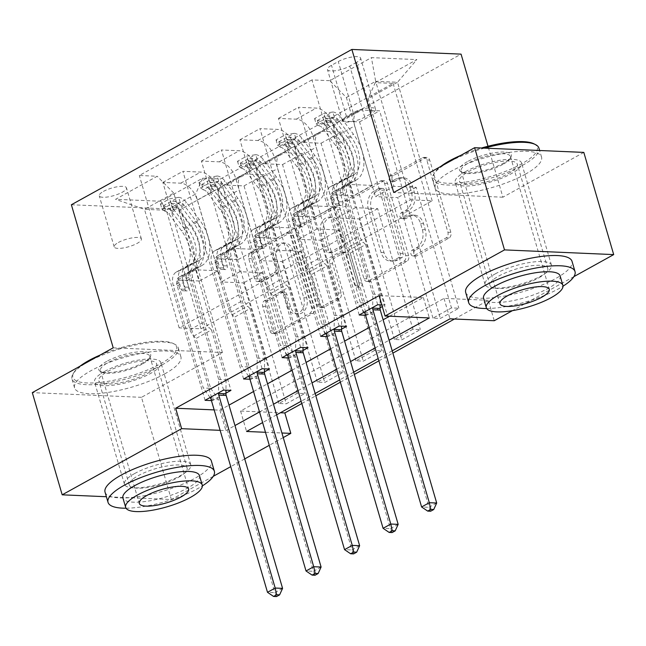 <?xml version="1.0" encoding="UTF-8"?>
<svg xmlns="http://www.w3.org/2000/svg" width="646" height="646" viewBox="0 0 646 646"><rect width="100%" height="100%" fill="white"/><g stroke="black" fill="none" stroke-linecap="round" stroke-linejoin="round"><path stroke-width="0.48" stroke-dasharray="3.23 2.42" d="M392.09 179.58A3.044 2.269 92.5 0 1 393.39 175.599L425.536 157.802A4.352 3.246 92.5 0 1 426.901 157.463A4.352 3.246 92.5 0 1 429.735 160.135L450.851 232.358A4.352 3.246 92.5 0 1 449.002 238.051L416.856 255.848A3.044 2.269 92.5 0 1 415.903 256.082A3.044 2.269 92.5 0 1 413.916 254.209A3.044 2.269 92.5 0 1 415.217 250.228L419.375 247.927A13.921 10.376 92.5 0 0 425.302 229.726L423.542 223.71A13.921 10.376 92.5 0 0 414.457 215.158A13.921 10.376 92.5 0 0 410.105 216.232L405.946 218.534A3.044 2.269 92.5 0 1 404.994 218.768A3.044 2.269 92.5 0 1 403.007 216.895A3.044 2.269 92.5 0 1 404.299 212.914L408.466 210.612A13.921 10.376 92.5 0 0 414.393 192.411L412.632 186.395A13.921 10.376 92.5 0 0 403.548 177.844A13.921 10.376 92.5 0 0 399.196 178.918L395.029 181.219A3.044 2.269 92.5 0 1 394.084 181.453A3.044 2.269 92.5 0 1 392.09 179.58M416.42 247.798A13.921 10.376 92.5 0 0 422.347 229.596L420.586 223.581A13.921 10.376 92.5 0 0 411.51 215.037A13.921 10.376 92.5 0 0 407.15 216.103L402.991 218.405A3.044 2.269 92.5 0 1 402.038 218.639A3.044 2.269 92.5 0 1 400.052 216.773A3.044 2.269 92.5 0 1 401.352 212.784L405.51 210.483A13.921 10.376 92.5 0 0 411.437 192.282L409.677 186.266A13.921 10.376 92.5 0 0 400.593 177.723A13.921 10.376 92.5 0 0 396.24 178.789L392.082 181.09A3.044 2.269 92.5 0 1 391.129 181.324A3.044 2.269 92.5 0 1 389.142 179.451A3.044 2.269 92.5 0 1 390.442 175.47L422.589 157.672A4.352 3.246 92.5 0 1 423.946 157.341A4.352 3.246 92.5 0 1 426.788 160.006L447.904 232.229A4.352 3.246 92.5 0 1 446.055 237.922L413.908 255.719A3.044 2.269 92.5 0 1 412.955 255.953A3.044 2.269 92.5 0 1 410.969 254.088A3.044 2.269 92.5 0 1 412.261 250.107L416.42 247.798L419.375 247.927M104.717 371.369A34.569 9.553 -16.3 0 1 139.56 359.911A34.569 9.553 -16.3 0 1 160.911 362.656A34.569 9.553 -16.3 0 1 150.752 373.348A34.569 9.553 -16.3 0 1 115.909 384.806A34.569 9.553 -16.3 0 1 94.558 382.061A34.569 9.553 -16.3 0 1 104.717 371.369M134.602 473.566A34.569 9.553 -16.3 0 1 169.446 462.108A34.569 9.553 -16.3 0 1 190.796 464.854A34.569 9.553 -16.3 0 1 180.638 475.545A34.569 9.553 -16.3 0 1 145.794 487.003A34.569 9.553 -16.3 0 1 124.444 484.258A34.569 9.553 -16.3 0 1 134.602 473.566M465.362 171.674A34.569 9.553 -16.3 0 1 500.206 160.216A34.569 9.553 -16.3 0 1 521.556 162.962A34.569 9.553 -16.3 0 1 511.398 173.653A34.569 9.553 -16.3 0 1 476.554 185.111A34.569 9.553 -16.3 0 1 455.204 182.366A34.569 9.553 -16.3 0 1 465.362 171.674M495.248 273.872A34.569 9.553 -16.3 0 1 530.091 262.413A34.569 9.553 -16.3 0 1 551.442 265.159A34.569 9.553 -16.3 0 1 541.283 275.85A34.569 9.553 -16.3 0 1 506.44 287.308A34.569 9.553 -16.3 0 1 485.089 284.563A34.569 9.553 -16.3 0 1 495.248 273.872M103.417 191.418A14.18 3.916 -16.3 0 1 117.709 186.71A14.18 3.916 -16.3 0 1 126.471 187.841A14.18 3.916 -16.3 0 1 122.304 192.225A14.18 3.916 -16.3 0 1 108.003 196.925A14.18 3.916 -16.3 0 1 99.25 195.803A14.18 3.916 -16.3 0 1 103.417 191.418M118.355 242.508A14.18 3.916 -16.3 0 1 132.648 237.809A14.18 3.916 -16.3 0 1 141.409 238.939A14.18 3.916 -16.3 0 1 137.243 243.324A14.18 3.916 -16.3 0 1 122.95 248.024A14.18 3.916 -16.3 0 1 114.189 246.901A14.18 3.916 -16.3 0 1 118.355 242.508M261.8 281.333A4.352 3.246 92.5 0 1 260.443 281.664A4.352 3.246 92.5 0 1 257.601 278.991L251.682 258.731A4.352 3.246 92.5 0 1 253.531 253.038L289.23 233.271A4.352 3.246 92.5 0 1 290.595 232.94A4.352 3.246 92.5 0 1 293.429 235.612L314.554 307.835A4.352 3.246 92.5 0 1 312.696 313.52L276.997 333.288A4.352 3.246 92.5 0 1 275.64 333.627A4.352 3.246 92.5 0 1 272.798 330.954L265.643 306.479A4.352 3.246 92.5 0 1 267.492 300.786L282.77 292.331A4.352 3.246 92.5 0 1 284.135 291.992A4.352 3.246 92.5 0 1 286.969 294.665L290.522 306.802A11.636 8.673 92.5 0 0 298.113 313.948A11.636 8.673 92.5 0 0 306.705 297.838L292.808 250.293A11.636 8.673 92.5 0 0 285.209 243.146A11.636 8.673 92.5 0 0 276.617 259.256L278.935 267.178A4.352 3.246 92.5 0 1 277.086 272.87L261.8 281.333L258.852 281.204A4.352 3.246 92.5 0 1 257.496 281.535A4.352 3.246 92.5 0 1 254.653 278.862L248.726 258.602A4.352 3.246 92.5 0 1 250.583 252.917L286.283 233.149A4.352 3.246 92.5 0 1 287.64 232.81A4.352 3.246 92.5 0 1 290.482 235.483L311.598 307.706A4.352 3.246 92.5 0 1 309.749 313.391L274.049 333.166A4.352 3.246 92.5 0 1 272.685 333.498A4.352 3.246 92.5 0 1 269.85 330.825L262.688 306.349A4.352 3.246 92.5 0 1 264.545 300.665L279.823 292.202A4.352 3.246 92.5 0 1 281.18 291.871A4.352 3.246 92.5 0 1 284.022 294.536L287.567 306.68L290.522 306.802M113.211 347.823L222.402 352.522L141.49 397.322L171.376 499.519L106.388 496.726M222.402 352.522L180.565 209.449L461.066 54.135M583.814 152.399L502.903 197.208L488.005 146.246M573.898 276.633L512.48 310.637M454.461 319.019L488.279 300.293L494.255 320.731M301.827 403.532L315.805 395.796M340.361 382.198L354.331 374.462M378.887 360.864L392.865 353.128M283.247 437.568L269.277 445.312M244.721 458.902L230.743 466.646M213.261 476.328L171.376 499.519M345.772 206.623A4.352 3.246 92.5 0 1 347.629 200.938L383.328 181.171A4.352 3.246 92.5 0 1 384.693 180.84A4.352 3.246 92.5 0 1 387.527 183.504L408.652 255.727A4.352 3.246 92.5 0 1 406.794 261.42L371.095 281.188A4.352 3.246 92.5 0 1 369.73 281.519A4.352 3.246 92.5 0 1 366.896 278.854L345.772 206.623L342.824 206.502A4.352 3.246 92.5 0 1 344.673 200.809L380.381 181.041A4.352 3.246 92.5 0 1 381.738 180.71A4.352 3.246 92.5 0 1 384.58 183.383L405.696 255.606A4.352 3.246 92.5 0 1 403.847 261.291L368.139 281.058A4.352 3.246 92.5 0 1 366.783 281.398A4.352 3.246 92.5 0 1 363.94 278.725L342.824 206.502M336.283 207.221L300.576 226.988A4.352 3.246 92.5 0 0 298.727 232.681L319.851 304.904A4.352 3.246 92.5 0 0 322.685 307.569A4.352 3.246 92.5 0 0 324.05 307.238L339.328 298.775A4.352 3.246 92.5 0 0 341.177 293.09L332.609 263.802A4.352 3.246 92.5 0 1 334.466 258.109L344.601 252.497A4.352 3.246 92.5 0 1 345.957 252.166A4.352 3.246 92.5 0 1 348.8 254.839L357.714 285.33A3.044 2.269 92.5 0 0 359.701 287.204A3.044 2.269 92.5 0 0 361.954 282.988L340.482 209.562A4.352 3.246 92.5 0 0 337.64 206.89A4.352 3.246 92.5 0 0 336.283 207.221L333.328 207.091L297.628 226.867L300.576 226.988M488.279 300.293L444.012 298.387L240.57 411.034L280.372 412.746M451.473 307.908L432.982 318.147L440.354 318.462L458.854 308.223L451.473 307.908L416.21 187.316L393.931 186.363L368.228 98.475L375.253 82.631L393.107 83.399L220.488 178.982L286.235 403.807L304.726 393.567L297.354 393.244L278.854 403.484L286.235 403.807M412.939 329.242L394.448 339.481L401.828 339.796L420.32 329.557L412.939 329.242L377.676 208.65L355.397 207.697L334.717 136.976A17.725 10.748 -119 0 1 337.939 121.973A17.725 10.748 -119 0 1 341.742 121.133L359.596 121.9L420.32 329.557M374.414 350.576L355.914 360.815L363.294 361.138L381.786 350.891L374.414 350.576L339.15 229.984L316.871 229.031L296.191 158.31A17.725 10.748 -119 0 1 299.405 143.315A17.725 10.748 -119 0 1 303.208 142.467L321.07 143.234L381.786 350.891M335.88 371.91L317.388 382.149L324.768 382.472L343.26 372.225L335.88 371.91L300.616 251.326L278.337 250.365L257.657 179.645A17.725 10.748 -119 0 1 260.879 164.649A17.725 10.748 -119 0 1 264.682 163.801L282.536 164.569L343.26 372.225M214.149 409.903L219.915 410.145L228.991 405.123M253.547 391.524L267.525 383.789M292.081 370.19L306.051 362.454M330.607 348.856L344.584 341.12M369.141 327.522L383.11 319.786M389.538 316.225L423.356 297.499L379.089 295.593M381.81 304.912L385.073 305.049L382.303 306.584M365.547 315.248L366.581 315.288L380.058 307.827M327.021 336.582L328.047 336.623L341.532 329.161M288.487 357.916L289.521 357.957L302.998 350.495M249.962 379.25L250.987 379.291L264.472 371.83M211.428 400.585L212.461 400.633L225.939 393.164M356.576 62.331L349.793 66.086A13.736 3.795 -16.3 0 1 335.944 70.64A13.736 3.795 -16.3 0 1 327.465 69.542A13.736 3.795 -16.3 0 1 331.503 65.294L338.278 61.54A13.736 3.795 -16.3 0 1 352.127 56.985A13.736 3.795 -16.3 0 1 360.613 58.075A13.736 3.795 -16.3 0 1 356.576 62.331L371.523 113.421L364.74 117.176A13.736 3.795 -16.3 0 1 350.891 121.731A13.736 3.795 -16.3 0 1 342.404 120.641A13.736 3.795 -16.3 0 1 346.442 116.393L353.225 112.638A13.736 3.795 -16.3 0 1 367.073 108.084A13.736 3.795 -16.3 0 1 375.56 109.174A13.736 3.795 -16.3 0 1 371.523 113.421M71.375 204.75L180.565 209.449M375.253 82.631L416.864 59.585L371.418 57.631L329.807 80.677L346.393 97.53L372.088 185.418L353.596 195.657L331.317 194.704L366.581 315.288M377.692 304.734L311.953 79.902L329.807 80.677M311.953 79.902L139.334 175.486L157.188 176.253L115.577 199.299L161.024 201.253L202.634 178.207L220.488 178.982M141.49 397.322L32.3 392.623M220.125 430.341L225.89 430.583L234.966 425.561M259.522 411.962L273.5 404.226M298.056 390.628L312.034 382.892M336.582 369.294L350.56 361.558M375.116 347.96L389.094 340.224M265.466 432.287L281.914 432.998M392.195 350.826L378.217 358.57M353.661 372.169L339.691 379.905M315.135 393.503L301.157 401.239M276.601 414.837L262.623 422.573M410.339 199.864L432.174 200.801L200.995 328.814L179.16 327.869L410.339 199.864L375.673 81.315L397.516 82.26L368.228 98.475M432.174 200.801L397.516 82.26L416.864 59.585M346.393 97.53L375.673 81.315L371.418 57.631M179.16 327.869L144.494 209.328L173.774 193.114L199.477 281.002L177.198 280.041L212.461 400.633M223.573 390.071L162.849 182.414L180.702 183.181A17.725 10.748 -119 0 1 197.288 200.042L217.968 270.763L199.477 281.002M243.607 378.976L182.891 171.319L200.744 172.086A17.725 10.748 -119 0 1 217.331 188.947L238.003 259.668L215.724 258.707L250.987 379.291M262.106 368.737L201.382 161.08L219.236 161.847A17.725 10.748 -119 0 1 235.822 178.708L256.502 249.421L238.003 259.668M282.14 357.642L221.416 149.985L239.27 150.752A17.725 10.748 -119 0 1 255.856 167.613L276.536 238.334L254.258 237.373L289.521 357.957M300.632 347.403L239.908 139.746L257.762 140.513A17.725 10.748 -119 0 1 274.348 157.374L295.028 228.086L276.536 238.334M320.674 336.308L259.95 128.651L277.804 129.418A17.725 10.748 -119 0 1 294.39 146.279L315.07 216.991L292.783 216.039L328.047 336.623M339.166 326.069L278.442 118.412L296.296 119.179A17.725 10.748 -119 0 1 312.882 136.04L333.562 206.752L315.07 216.991M359.2 314.973L298.476 107.317L316.33 108.084A17.725 10.748 -119 0 1 332.916 124.944L353.596 195.657M200.995 328.814L166.329 210.265L144.494 209.328L115.577 199.299M393.931 186.363L375.431 196.602L354.759 125.881A17.725 10.748 -119 0 1 357.973 110.886A17.725 10.748 -119 0 1 361.776 110.038L379.63 110.805L440.354 318.462M355.397 207.697L336.905 217.936L316.225 147.215A17.725 10.748 -119 0 1 319.439 132.22A17.725 10.748 -119 0 1 323.25 131.372L341.104 132.139L401.828 339.796M316.871 229.031L298.371 239.27L277.691 168.549A17.725 10.748 -119 0 1 280.913 153.554A17.725 10.748 -119 0 1 284.716 152.706L302.57 153.473L363.294 361.138M278.337 250.365L259.845 260.604L239.165 189.884A17.725 10.748 -119 0 1 242.379 174.888A17.725 10.748 -119 0 1 246.191 174.04L264.044 174.816L324.768 382.472M297.354 393.244L262.09 272.66L239.811 271.7L219.131 200.979A17.725 10.748 -119 0 1 222.345 185.983A17.725 10.748 -119 0 1 226.148 185.136L244.002 185.903L304.726 393.567M239.811 271.7L221.312 281.939L195.617 194.05L166.329 210.265L161.024 201.253M444.012 298.387L449.987 318.825M240.57 411.034L246.554 431.471M423.356 297.499L429.332 317.937M219.915 410.145L225.89 430.583M372.088 185.418L349.809 184.457L385.073 305.049M349.809 184.457L331.317 194.704M278.442 118.412L298.476 107.317M239.908 139.746L259.95 128.651M201.382 161.08L221.416 149.985M162.849 182.414L182.891 171.319M205.081 400.31L139.334 175.486M393.107 83.399L458.854 308.223M432.982 318.147L397.718 197.563L375.431 196.602M416.21 187.316L397.718 197.563M244.002 185.903L264.044 174.816M282.536 164.569L302.57 153.473M321.07 143.234L341.104 132.139M359.596 121.9L379.63 110.805M333.562 206.752L311.283 205.799L346.547 326.383M311.283 205.799L292.783 216.039M394.448 339.481L359.184 218.897L336.905 217.936M377.676 208.65L359.184 218.897M355.914 360.815L320.658 240.231L298.371 239.27M339.15 229.984L320.658 240.231M295.028 228.086L272.749 227.134L308.013 347.718M272.749 227.134L254.258 237.373M317.388 382.149L282.124 261.565L259.845 260.604M300.616 251.326L282.124 261.565M256.502 249.421L234.223 248.468L269.479 369.052M234.223 248.468L215.724 258.707M202.634 178.207L195.617 194.05M278.854 403.484L243.59 282.9L221.312 281.939M262.09 272.66L243.59 282.9M217.968 270.763L195.69 269.802L230.953 390.386M173.774 193.114L157.188 176.253M195.69 269.802L177.198 280.041M502.903 197.208L393.713 192.508M381.641 188.632A3.044 2.269 92.5 0 1 382.594 188.398A3.044 2.269 92.5 0 1 384.58 190.263L403.12 253.66A3.044 2.269 92.5 0 1 401.828 257.641L397.435 260.072A13.921 10.376 92.5 0 1 393.083 261.137A13.921 10.376 92.5 0 1 383.999 252.594L371.329 209.264A13.921 10.376 92.5 0 1 377.256 191.063L381.641 188.632L378.693 188.503A3.044 2.269 92.5 0 1 379.646 188.269A3.044 2.269 92.5 0 1 381.633 190.142L384.58 190.263M378.693 188.503L374.309 190.933A13.921 10.376 92.5 0 0 368.382 209.134L381.051 252.465A13.921 10.376 92.5 0 0 390.136 261.016A13.921 10.376 92.5 0 0 394.488 259.942L398.873 257.52A3.044 2.269 92.5 0 0 400.173 253.539L381.633 190.142M333.328 207.091A4.352 3.246 92.5 0 1 334.693 206.76A4.352 3.246 92.5 0 1 337.527 209.433L358.998 282.859A3.044 2.269 92.5 0 1 356.754 287.074A3.044 2.269 92.5 0 1 354.767 285.201L345.844 254.71A4.352 3.246 92.5 0 0 343.01 252.037A4.352 3.246 92.5 0 0 341.653 252.376L331.511 257.988A4.352 3.246 92.5 0 0 329.662 263.673L338.229 292.961A4.352 3.246 92.5 0 1 336.372 298.654L321.094 307.108A4.352 3.246 92.5 0 1 319.738 307.448A4.352 3.246 92.5 0 1 316.895 304.775L295.779 232.552A4.352 3.246 92.5 0 1 297.628 226.867M323.727 233.408A11.636 8.673 92.5 0 1 332.319 217.298A11.636 8.673 92.5 0 1 339.909 224.445L344.811 241.192A4.352 3.246 92.5 0 1 342.961 246.885L332.819 252.497A4.352 3.246 92.5 0 1 331.463 252.828A4.352 3.246 92.5 0 1 328.62 250.155L323.727 233.408L320.771 233.279A11.636 8.673 92.5 0 1 329.371 217.169A11.636 8.673 92.5 0 1 336.962 224.315L339.909 224.445M320.771 233.279L325.673 250.034A4.352 3.246 92.5 0 0 328.507 252.699A4.352 3.246 92.5 0 0 329.872 252.368L340.006 246.756A4.352 3.246 92.5 0 0 341.855 241.071L336.962 224.315M287.567 306.68A11.636 8.673 92.5 0 0 295.165 313.819A11.636 8.673 92.5 0 0 303.757 297.717L289.852 250.163A11.636 8.673 92.5 0 0 282.262 243.025A11.636 8.673 92.5 0 0 273.67 259.127L275.987 267.056A4.352 3.246 92.5 0 1 274.13 272.741L258.852 281.204M314.57 118.565L316.128 123.879L318.946 125.849L317.388 120.527L314.57 118.565L323.816 113.446L332.803 112L334.362 117.314A5.984 3.626 -119 0 1 338.27 119.938L351.061 136.976A28.141 17.071 -119 0 1 353.192 175.163A28.141 17.071 -119 0 1 351.9 175.769L346.046 179.007L340.717 181.066A16.174 9.811 61 0 0 339.982 181.413A16.174 9.811 61 0 0 337.042 195.1L338.98 201.73A2.657 1.978 92.5 0 1 337.85 205.202A2.657 1.978 92.5 0 1 337.018 205.412A2.657 1.978 92.5 0 1 335.282 203.781L333.344 197.151A16.174 9.811 -119 0 1 336.275 183.464A16.174 9.811 -119 0 1 337.018 183.117L342.348 181.058L336.493 184.296L331.164 186.363A16.174 9.811 61 0 0 330.421 186.702A16.174 9.811 61 0 0 327.49 200.389L357.391 302.675L364.772 302.99L350.189 253.119L365.604 244.584L363.262 242.21A9.625 5.838 -119 0 1 359.547 235.847L346.732 192.024A10.417 6.315 61 0 1 348.622 183.214A10.417 6.315 61 0 1 349.098 182.988L354.428 180.928A33.899 20.559 -119 0 0 355.978 180.202L350.124 183.448A33.899 20.559 -119 0 1 348.574 184.175L354.428 180.928M317.388 120.527A11.741 7.122 -119 0 1 325.213 125.695L338.003 142.734A33.899 20.559 -119 0 1 340.571 188.737A33.899 20.559 -119 0 1 339.021 189.464L344.875 186.218L339.546 188.277A10.417 6.315 61 0 0 339.069 188.503A10.417 6.315 61 0 0 337.18 197.313L339.118 203.942A2.657 1.978 -87.5 0 0 340.854 205.573A2.657 1.978 -87.5 0 0 341.686 205.371A2.657 1.978 -87.5 0 0 342.816 201.891L340.878 195.27A10.417 6.315 -119 0 1 342.768 186.452A10.417 6.315 -119 0 1 343.244 186.234L348.574 184.175M332.803 112A11.741 7.122 -119 0 1 340.628 117.16L353.419 134.206A33.899 20.559 -119 0 1 355.978 180.202M351.9 175.769L346.579 177.828A16.174 9.811 61 0 0 345.836 178.175A16.174 9.811 61 0 0 342.897 191.862L372.807 294.14L372.685 307.504M365.604 244.584L380.187 294.455L372.807 294.14M318.946 125.849A5.984 3.626 -119 0 1 322.855 128.473L335.654 145.511A28.141 17.071 -119 0 1 337.777 183.698A28.141 17.071 -119 0 1 336.493 184.296M339.021 189.464L333.691 191.523A10.417 6.315 61 0 0 333.215 191.749A10.417 6.315 61 0 0 331.325 200.559L344.14 244.382A9.625 5.838 61 0 0 347.855 250.745L350.189 253.119M316.128 123.879L325.374 118.759L323.816 113.446M334.362 117.314L325.374 118.759M344.875 186.218A33.899 20.559 61 0 0 346.426 185.491A33.899 20.559 61 0 0 343.866 139.496L331.067 122.449A11.741 7.122 61 0 0 325.608 117.887L324.801 117.241L325.754 116.207L329.307 115.836A11.741 7.122 -119 0 1 334.765 120.406L347.564 137.445A33.899 20.559 -119 0 1 350.124 183.448M346.046 179.007A28.141 17.071 61 0 0 347.338 178.409A28.141 17.071 61 0 0 345.206 140.222L332.415 123.184A5.984 3.626 61 0 0 331.027 121.723L326.392 122.692L327.328 123.766A5.984 3.626 -119 0 1 328.717 125.227L341.508 142.273A28.141 17.071 -119 0 1 343.632 180.452A28.141 17.071 -119 0 1 342.348 181.058M364.215 312.196L357.391 302.675M436.696 503.024L428.992 507.288L372.572 314.344A4.433 3.303 -87.5 0 0 371.902 312.947L364.772 302.99M380.187 294.455L380.09 304.831M430.64 511.228L428.992 507.288L421.612 506.973M276.044 139.899L277.594 145.221L280.412 147.183L278.862 141.87L276.044 139.899L285.29 134.78L294.277 133.334L295.828 138.648A5.984 3.626 -119 0 1 299.736 141.272L312.535 158.318A28.141 17.071 -119 0 1 314.659 196.497A28.141 17.071 -119 0 1 313.375 197.103L307.512 200.341L302.191 202.4A16.174 9.811 61 0 0 301.448 202.747A16.174 9.811 61 0 0 298.509 216.434L300.447 223.064A2.657 1.978 92.5 0 1 299.316 226.544A2.657 1.978 92.5 0 1 298.484 226.746A2.657 1.978 92.5 0 1 296.748 225.115L294.81 218.485A16.174 9.811 -119 0 1 297.749 204.798A16.174 9.811 -119 0 1 298.492 204.451L303.814 202.392L297.959 205.638L292.63 207.697A16.174 9.811 61 0 0 291.895 208.036A16.174 9.811 61 0 0 288.956 221.723L318.866 324.009L326.246 324.324L311.663 274.453L327.07 265.918L324.736 263.544A9.625 5.838 -119 0 1 321.022 257.181L308.207 213.358A10.417 6.315 61 0 1 310.096 204.548A10.417 6.315 61 0 1 310.573 204.322L315.902 202.263A33.899 20.559 -119 0 0 317.452 201.536L311.598 204.782A33.899 20.559 -119 0 1 310.04 205.509L315.902 202.263M278.862 141.87A11.741 7.122 -119 0 1 286.679 147.03L299.478 164.076A33.899 20.559 -119 0 1 302.037 210.071A33.899 20.559 -119 0 1 300.487 210.798L306.341 207.552L301.02 209.611A10.417 6.315 61 0 0 300.543 209.837A10.417 6.315 61 0 0 298.646 218.647L300.584 225.276A2.657 1.978 -87.5 0 0 302.32 226.907A2.657 1.978 -87.5 0 0 303.152 226.706A2.657 1.978 -87.5 0 0 304.282 223.225L302.344 216.604A10.417 6.315 -119 0 1 304.242 207.786A10.417 6.315 -119 0 1 304.718 207.568L310.04 205.509M294.277 133.334A11.741 7.122 -119 0 1 302.094 138.494L314.893 155.541A33.899 20.559 -119 0 1 317.452 201.536M313.375 197.103L308.045 199.162A16.174 9.811 61 0 0 307.302 199.509A16.174 9.811 61 0 0 304.371 213.196L334.281 315.474L334.152 328.846M327.07 265.918L341.653 315.789L334.281 315.474M280.412 147.183A5.984 3.626 -119 0 1 284.329 149.807L297.12 166.846A28.141 17.071 -119 0 1 299.251 205.032A28.141 17.071 -119 0 1 297.959 205.638M300.487 210.798L295.157 212.857A10.417 6.315 61 0 0 294.681 213.083A10.417 6.315 61 0 0 292.791 221.893L305.606 265.716A9.625 5.838 61 0 0 309.321 272.079L311.663 274.453M277.594 145.221L286.84 140.093L285.29 134.78M295.828 138.648L286.84 140.093M306.341 207.552A33.899 20.559 61 0 0 307.9 206.825A33.899 20.559 61 0 0 305.332 160.83L292.541 143.783A11.741 7.122 61 0 0 287.082 139.221L286.267 138.575L287.22 137.541L290.781 137.17A11.741 7.122 -119 0 1 296.239 141.74L309.03 158.779A33.899 20.559 -119 0 1 311.598 204.782M307.512 200.341A28.141 17.071 61 0 0 308.804 199.743A28.141 17.071 61 0 0 306.68 161.557L293.882 144.518A5.984 3.626 61 0 0 292.501 143.057L287.866 144.026L288.802 145.1A5.984 3.626 -119 0 1 290.183 146.561L302.982 163.608A28.141 17.071 -119 0 1 305.106 201.786A28.141 17.071 -119 0 1 303.814 202.392M325.689 333.53L318.866 324.009M398.17 524.358L390.459 528.622L334.039 335.678A4.433 3.303 -87.5 0 0 333.368 334.281L326.246 324.324M341.653 315.789L341.556 326.165M392.114 532.562L390.459 528.622L383.086 528.307M237.51 161.242L239.068 166.555L241.887 168.517L240.328 163.204L237.51 161.242L246.756 156.114L255.743 154.669L257.294 159.982A5.984 3.626 -119 0 1 261.21 162.606L274.001 179.653A28.141 17.071 -119 0 1 276.133 217.831A28.141 17.071 -119 0 1 274.841 218.437L268.986 221.675L263.657 223.734A16.174 9.811 61 0 0 262.914 224.081A16.174 9.811 61 0 0 259.983 237.768L261.921 244.398A2.657 1.978 92.5 0 1 260.79 247.878A2.657 1.978 92.5 0 1 259.958 248.08A2.657 1.978 92.5 0 1 258.222 246.449L256.284 239.819A16.174 9.811 -119 0 1 259.216 226.132A16.174 9.811 -119 0 1 259.958 225.785L265.288 223.726L259.434 226.972L254.104 229.031A16.174 9.811 61 0 0 253.361 229.378A16.174 9.811 61 0 0 250.43 243.066L280.332 345.344L287.712 345.658L273.129 295.787L288.544 287.26L286.202 284.878A9.625 5.838 -119 0 1 282.488 278.523L269.673 234.692A10.417 6.315 61 0 1 271.562 225.882A10.417 6.315 61 0 1 272.039 225.656L277.368 223.597A33.899 20.559 -119 0 0 278.919 222.87L273.064 226.116A33.899 20.559 -119 0 1 271.514 226.843L277.368 223.597M240.328 163.204A11.741 7.122 -119 0 1 248.153 168.364L260.944 185.41A33.899 20.559 -119 0 1 263.511 231.405A33.899 20.559 -119 0 1 261.953 232.132L267.815 228.886L262.486 230.953A10.417 6.315 61 0 0 262.01 231.171A10.417 6.315 61 0 0 260.12 239.981L262.058 246.61A2.657 1.978 -87.5 0 0 263.794 248.242A2.657 1.978 -87.5 0 0 264.626 248.04A2.657 1.978 -87.5 0 0 265.756 244.568L263.818 237.938A10.417 6.315 -119 0 1 265.708 229.12A10.417 6.315 -119 0 1 266.184 228.902L271.514 226.843M255.743 154.669A11.741 7.122 -119 0 1 263.56 159.828L276.359 176.875A33.899 20.559 -119 0 1 278.919 222.87M274.841 218.437L269.511 220.496A16.174 9.811 61 0 0 268.776 220.843A16.174 9.811 61 0 0 265.837 234.53L295.747 336.808L295.618 350.18M288.544 287.26L303.127 337.123L295.747 336.808M241.887 168.517A5.984 3.626 -119 0 1 245.795 171.142L258.594 188.188A28.141 17.071 -119 0 1 260.718 226.366A28.141 17.071 -119 0 1 259.434 226.972M261.953 232.132L256.632 234.191A10.417 6.315 61 0 0 256.155 234.417A10.417 6.315 61 0 0 254.266 243.227L267.081 287.05A9.625 5.838 61 0 0 270.795 293.413L273.129 295.787M239.068 166.555L248.314 161.435L246.756 156.114M257.294 159.982L248.314 161.435M267.815 228.886A33.899 20.559 61 0 0 269.366 228.167A33.899 20.559 61 0 0 266.806 182.164L254.007 165.118A11.741 7.122 61 0 0 248.549 160.555L247.741 159.909L248.694 158.876L252.247 158.512A11.741 7.122 -119 0 1 257.706 163.075L270.504 180.113A33.899 20.559 -119 0 1 273.064 226.116M268.986 221.675A28.141 17.071 61 0 0 270.27 221.077A28.141 17.071 61 0 0 268.147 182.891L255.356 165.852A5.984 3.626 61 0 0 253.967 164.391L249.332 165.36L250.268 166.442A5.984 3.626 -119 0 1 251.649 167.895L264.448 184.942A28.141 17.071 -119 0 1 266.572 223.12A28.141 17.071 -119 0 1 265.288 223.726M287.155 354.864L280.332 345.344M359.636 545.692L351.933 549.956L295.513 357.02A4.433 3.303 -87.5 0 0 294.842 355.615L287.712 345.658M303.127 337.123L303.031 347.508M353.58 553.897L351.933 549.956L344.552 549.641M198.984 182.576L200.535 187.889L203.353 189.851L201.802 184.538L198.984 182.576L208.23 177.456L217.209 176.003L218.768 181.316A5.984 3.626 -119 0 1 222.676 183.94L235.475 200.987A28.141 17.071 -119 0 1 237.599 239.165A28.141 17.071 -119 0 1 236.315 239.771L230.452 243.009L225.131 245.076A16.174 9.811 61 0 0 224.388 245.415A16.174 9.811 61 0 0 221.449 259.103L223.387 265.732A2.657 1.978 92.5 0 1 222.256 269.212A2.657 1.978 92.5 0 1 221.425 269.414A2.657 1.978 92.5 0 1 219.688 267.783L217.75 261.154A16.174 9.811 -119 0 1 220.69 247.466A16.174 9.811 -119 0 1 221.433 247.119L226.754 245.06L220.9 248.306L215.57 250.365A16.174 9.811 61 0 0 214.835 250.713A16.174 9.811 61 0 0 211.896 264.4L241.806 366.678L249.178 366.993L234.603 317.121L250.01 308.594L247.676 306.212A9.625 5.838 -119 0 1 243.962 299.857L231.147 256.026A10.417 6.315 61 0 1 233.036 247.216A10.417 6.315 61 0 1 233.513 246.99L238.842 244.931A33.899 20.559 -119 0 0 240.393 244.204L234.538 247.45A33.899 20.559 -119 0 1 232.98 248.177L238.842 244.931M201.802 184.538A11.741 7.122 -119 0 1 209.619 189.698L222.418 206.744A33.899 20.559 -119 0 1 224.978 252.739A33.899 20.559 -119 0 1 223.427 253.466L229.282 250.228L223.952 252.287A10.417 6.315 61 0 0 223.476 252.505A10.417 6.315 61 0 0 221.586 261.323L223.524 267.945A2.657 1.978 -87.5 0 0 225.26 269.576A2.657 1.978 -87.5 0 0 226.092 269.374A2.657 1.978 -87.5 0 0 227.222 265.902L225.284 259.272A10.417 6.315 -119 0 1 227.174 250.462A10.417 6.315 -119 0 1 227.658 250.236L232.98 248.177M217.209 176.003A11.741 7.122 -119 0 1 225.034 181.163L237.825 198.209A33.899 20.559 -119 0 1 240.393 244.204M236.315 239.771L230.985 241.83A16.174 9.811 61 0 0 230.242 242.177A16.174 9.811 61 0 0 227.311 255.864L257.213 358.142L257.092 371.515M250.01 308.594L264.594 358.457L257.213 358.142M203.353 189.851A5.984 3.626 -119 0 1 207.269 192.476L220.06 209.522A28.141 17.071 -119 0 1 222.192 247.701A28.141 17.071 -119 0 1 220.9 248.306M223.427 253.466L218.098 255.525A10.417 6.315 61 0 0 217.621 255.751A10.417 6.315 61 0 0 215.732 264.561L228.547 308.384A9.625 5.838 61 0 0 232.261 314.747L234.603 317.121M200.535 187.889L209.78 182.77L208.23 177.456M218.768 181.316L209.78 182.77M229.282 250.228A33.899 20.559 61 0 0 230.832 249.501A33.899 20.559 61 0 0 228.272 203.498L215.481 186.46A11.741 7.122 61 0 0 210.015 181.889L209.207 181.243L210.16 180.21L213.713 179.846A11.741 7.122 -119 0 1 219.18 184.409L231.971 201.447A33.899 20.559 -119 0 1 234.538 247.45M230.452 243.009A28.141 17.071 61 0 0 231.744 242.411A28.141 17.071 61 0 0 229.613 204.225L216.822 187.187A5.984 3.626 61 0 0 215.433 185.725L210.806 186.702L211.735 187.776A5.984 3.626 -119 0 1 213.123 189.23L225.914 206.276A28.141 17.071 -119 0 1 228.046 244.463A28.141 17.071 -119 0 1 226.754 245.06M248.621 376.198L241.806 366.678M321.102 567.027L313.399 571.29L256.979 378.354A4.433 3.303 -87.5 0 0 256.309 376.949L249.178 366.993M264.594 358.457L264.497 368.842M315.054 575.231L313.399 571.29L306.026 570.975M160.45 203.91L162.001 209.223L164.827 211.185L163.268 205.872L160.45 203.91L169.696 198.79L178.684 197.337L180.234 202.65A5.984 3.626 -119 0 1 184.15 205.275L196.941 222.321A28.141 17.071 -119 0 1 199.073 260.5A28.141 17.071 -119 0 1 197.781 261.105L191.927 264.351L186.597 266.41A16.174 9.811 61 0 0 185.854 266.758A16.174 9.811 61 0 0 182.923 280.445L184.861 287.066A2.657 1.978 92.5 0 1 183.73 290.547A2.657 1.978 92.5 0 1 182.899 290.748A2.657 1.978 92.5 0 1 181.163 289.117L179.225 282.488A16.174 9.811 -119 0 1 182.156 268.801A16.174 9.811 -119 0 1 182.899 268.453L188.228 266.394L182.366 269.64L177.044 271.7A16.174 9.811 61 0 0 176.301 272.047A16.174 9.811 61 0 0 173.362 285.734L203.272 388.012L210.653 388.327L196.069 338.464L211.484 329.928L209.143 327.554A9.625 5.838 -119 0 1 205.428 321.191L192.613 277.36A10.417 6.315 61 0 1 194.503 268.55A10.417 6.315 61 0 1 194.979 268.324L200.308 266.265A33.899 20.559 -119 0 0 201.859 265.546L196.004 268.784A33.899 20.559 -119 0 1 194.454 269.511L200.308 266.265M163.268 205.872A11.741 7.122 -119 0 1 171.093 211.032L183.884 228.078A33.899 20.559 -119 0 1 186.452 274.074A33.899 20.559 -119 0 1 184.893 274.8L190.756 271.562L185.426 273.621A10.417 6.315 61 0 0 184.95 273.839A10.417 6.315 61 0 0 183.06 282.657L184.998 289.279A2.657 1.978 -87.5 0 0 186.734 290.918A2.657 1.978 -87.5 0 0 187.566 290.708A2.657 1.978 -87.5 0 0 188.697 287.236L186.759 280.606A10.417 6.315 -119 0 1 188.648 271.796A10.417 6.315 -119 0 1 189.125 271.57L194.454 269.511M178.684 197.337A11.741 7.122 -119 0 1 186.5 202.497L199.299 219.543A33.899 20.559 -119 0 1 201.859 265.546M197.781 261.105L192.451 263.164A16.174 9.811 61 0 0 191.717 263.511A16.174 9.811 61 0 0 188.777 277.199L218.687 379.477L218.558 392.849M211.484 329.928L226.068 379.8L218.687 379.477M164.827 211.185A5.984 3.626 -119 0 1 168.735 213.81L181.534 230.856A28.141 17.071 -119 0 1 183.658 269.035A28.141 17.071 -119 0 1 182.366 269.64M184.893 274.8L179.572 276.859A10.417 6.315 61 0 0 179.095 277.086A10.417 6.315 61 0 0 177.206 285.895L190.021 329.726A9.625 5.838 61 0 0 193.735 336.082L196.069 338.464M162.001 209.223L171.255 204.104L169.696 198.79M180.234 202.65L171.255 204.104M190.756 271.562A33.899 20.559 61 0 0 192.306 270.835A33.899 20.559 61 0 0 189.746 224.832L176.947 207.794A11.741 7.122 61 0 0 171.489 203.224L170.681 202.578L171.634 201.544L175.187 201.181A11.741 7.122 -119 0 1 180.646 205.743L193.445 222.789A33.899 20.559 -119 0 1 196.004 268.784M191.927 264.351A28.141 17.071 61 0 0 193.211 263.746A28.141 17.071 61 0 0 191.087 225.559L178.288 208.521A5.984 3.626 61 0 0 176.907 207.059L172.272 208.036L173.209 209.11A5.984 3.626 -119 0 1 174.59 210.572L187.388 227.61A28.141 17.071 -119 0 1 189.512 265.797A28.141 17.071 -119 0 1 188.228 266.394M210.095 397.532L203.272 388.012M282.577 588.361L274.873 592.624L218.453 399.688A4.433 3.303 -87.5 0 0 217.783 398.283L210.653 388.327M226.068 379.8L225.963 390.176M276.52 596.565L274.873 592.624L267.492 592.309M460.735 155.395A54.062 14.947 -16.3 0 1 481.553 147.999M533.887 143.792A54.062 14.947 -16.3 0 1 521.395 163.995A54.062 14.947 -16.3 0 1 460.017 182.81A54.062 14.947 -16.3 0 1 434.483 172.853A54.062 14.947 -16.3 0 1 440.661 166.515M484.452 148.128A55.394 15.31 163.7 0 0 448.865 162.081A55.394 15.31 163.7 0 0 433.595 174.339A55.394 15.31 163.7 0 0 432.586 179.217A55.394 15.31 163.7 0 0 466.8 183.626A55.394 15.31 163.7 0 0 522.638 165.263A55.394 15.31 163.7 0 0 538.917 148.128M467.389 161.67A27.035 7.469 163.7 0 0 461.147 171.779A27.035 7.469 163.7 0 0 503.395 163.22A27.035 7.469 163.7 0 0 510.841 157.244A27.035 7.469 163.7 0 0 498.082 152.27A27.035 7.469 163.7 0 0 467.389 161.67M502.863 164.407A25.703 7.106 -16.3 0 1 462.697 172.547A25.703 7.106 -16.3 0 1 461.082 170.883A25.703 7.106 -16.3 0 1 468.633 162.937A25.703 7.106 -16.3 0 1 494.545 154.418A25.703 7.106 -16.3 0 1 510.421 156.461A25.703 7.106 -16.3 0 1 509.952 158.722A25.703 7.106 -16.3 0 1 502.863 164.407M486.68 308.513A55.394 15.31 163.7 0 0 558.742 288.714A55.394 15.31 163.7 0 0 563.005 286.194M465.693 292.452A55.394 15.31 163.7 0 0 499.907 296.853A55.394 15.31 163.7 0 0 555.746 278.491A55.394 15.31 163.7 0 0 572.033 261.355M560.13 275.931A39.882 11.022 -16.3 0 1 548.406 288.269A39.882 11.022 -16.3 0 1 508.2 301.488A39.882 11.022 -16.3 0 1 483.571 298.315M525.271 174.25A55.394 15.31 163.7 0 0 541.55 157.115A55.394 15.31 163.7 0 0 507.336 152.714A55.394 15.31 163.7 0 0 451.489 171.077A55.394 15.31 163.7 0 0 435.21 188.212A55.394 15.31 163.7 0 0 469.424 192.613A55.394 15.31 163.7 0 0 525.271 174.25M538.925 277.764A30.136 8.333 163.7 0 0 547.784 268.445A30.136 8.333 163.7 0 0 529.171 266.055A30.136 8.333 163.7 0 0 498.793 276.036A30.136 8.333 163.7 0 0 489.934 285.362A30.136 8.333 163.7 0 0 508.547 287.753A30.136 8.333 163.7 0 0 538.925 277.764M508.45 173.532A30.136 8.333 163.7 0 0 517.301 164.205A30.136 8.333 163.7 0 0 498.688 161.815A30.136 8.333 163.7 0 0 468.31 171.804A30.136 8.333 163.7 0 0 459.459 181.122A30.136 8.333 163.7 0 0 478.072 183.521A30.136 8.333 163.7 0 0 508.45 173.532M100.09 355.09A54.062 14.947 -16.3 0 1 173.241 343.486A54.062 14.947 -16.3 0 1 160.749 363.69A54.062 14.947 -16.3 0 1 99.371 382.505A54.062 14.947 -16.3 0 1 73.846 372.548A54.062 14.947 -16.3 0 1 80.015 366.209M161.993 364.958A55.394 15.31 163.7 0 0 178.272 347.823A55.394 15.31 163.7 0 0 174.791 344.253A55.394 15.31 163.7 0 0 88.219 361.776A55.394 15.31 163.7 0 0 72.95 374.034A55.394 15.31 163.7 0 0 71.94 378.911A55.394 15.31 163.7 0 0 106.154 383.312A55.394 15.31 163.7 0 0 161.993 364.958M106.743 361.364A27.035 7.469 163.7 0 0 100.501 371.466A27.035 7.469 163.7 0 0 142.75 362.915A27.035 7.469 163.7 0 0 150.203 356.939A27.035 7.469 163.7 0 0 137.436 351.965A27.035 7.469 163.7 0 0 106.743 361.364M142.225 364.102A25.703 7.106 -16.3 0 1 102.052 372.241A25.703 7.106 -16.3 0 1 100.437 370.578A25.703 7.106 -16.3 0 1 107.987 362.632A25.703 7.106 -16.3 0 1 133.9 354.113A25.703 7.106 -16.3 0 1 149.775 356.156A25.703 7.106 -16.3 0 1 149.307 358.417A25.703 7.106 -16.3 0 1 142.225 364.102M126.035 508.208A55.394 15.31 163.7 0 0 198.096 488.408A55.394 15.31 163.7 0 0 202.359 485.889M105.048 492.147A55.394 15.31 163.7 0 0 139.261 496.548A55.394 15.31 163.7 0 0 195.108 478.185A55.394 15.31 163.7 0 0 211.387 461.05M199.485 475.626A39.882 11.022 -16.3 0 1 187.768 487.964A39.882 11.022 -16.3 0 1 147.563 501.183A39.882 11.022 -16.3 0 1 122.926 498.009M164.625 373.945A55.394 15.31 163.7 0 0 180.904 356.81A55.394 15.31 163.7 0 0 146.69 352.409A55.394 15.31 163.7 0 0 90.852 370.772A55.394 15.31 163.7 0 0 74.565 387.907A55.394 15.31 163.7 0 0 108.786 392.308A55.394 15.31 163.7 0 0 164.625 373.945M178.288 477.459A30.136 8.333 163.7 0 0 187.138 468.14A30.136 8.333 163.7 0 0 168.525 465.742A30.136 8.333 163.7 0 0 138.147 475.731A30.136 8.333 163.7 0 0 129.297 485.057A30.136 8.333 163.7 0 0 147.91 487.447A30.136 8.333 163.7 0 0 178.288 477.459M147.805 373.226A30.136 8.333 163.7 0 0 156.663 363.9A30.136 8.333 163.7 0 0 138.05 361.51A30.136 8.333 163.7 0 0 107.672 371.498A30.136 8.333 163.7 0 0 98.814 380.817A30.136 8.333 163.7 0 0 117.427 383.215A30.136 8.333 163.7 0 0 147.805 373.226M390.442 175.47L393.39 175.599M412.261 250.107L415.217 250.228M401.352 212.784L404.299 212.914M197.288 200.042L217.331 188.947M235.822 178.708L255.856 167.613M274.348 157.374L294.39 146.279M312.882 136.04L332.916 124.944M334.717 136.976L354.759 125.881M296.191 158.31L316.225 147.215M257.657 179.645L277.691 168.549M219.131 200.979L239.165 189.884M341.742 121.133L361.776 110.038M296.296 119.179L316.33 108.084M257.762 140.513L277.804 129.418M303.208 142.467L323.25 131.372M219.236 161.847L239.27 150.752M264.682 163.801L284.716 152.706M180.702 183.181L200.744 172.086M226.148 185.136L246.191 174.04M353.225 112.638L338.278 61.54M346.442 116.393L331.503 65.294M364.74 117.176L349.793 66.086M396.24 178.789L399.196 178.918M409.677 186.266L412.632 186.395M411.437 192.282L414.393 192.411M405.51 210.483L408.466 210.612M402.991 218.405L405.946 218.534M407.15 216.103L410.105 216.232M420.586 223.581L423.542 223.71M422.347 229.596L425.302 229.726M413.908 255.719L416.856 255.848M446.055 237.922L449.002 238.051M447.904 232.229L450.851 232.358M426.788 160.006L429.735 160.135M422.589 157.672L425.536 157.802M392.082 181.09L395.029 181.219M363.94 278.725L366.896 278.854M368.139 281.058L371.095 281.188M403.847 261.291L406.794 261.42M405.696 255.606L408.652 255.727M384.58 183.383L387.527 183.504M380.381 181.041L383.328 181.171M344.673 200.809L347.629 200.938M400.173 253.539L403.12 253.66M398.873 257.52L401.828 257.641M394.488 259.942L397.435 260.072M381.051 252.465L383.999 252.594M368.382 209.134L371.329 209.264M374.309 190.933L377.256 191.063M295.779 232.552L298.727 232.681M316.895 304.775L319.851 304.904M321.094 307.108L324.05 307.238M336.372 298.654L339.328 298.775M338.229 292.961L341.177 293.09M329.662 263.673L332.609 263.802M331.511 257.988L334.466 258.109M341.653 252.376L344.601 252.497M345.844 254.71L348.8 254.839M354.767 285.201L357.714 285.33M358.998 282.859L361.954 282.988M337.527 209.433L340.482 209.562M341.855 241.071L344.811 241.192M340.006 246.756L342.961 246.885M329.872 252.368L332.819 252.497M325.673 250.034L328.62 250.155M274.13 272.741L277.086 272.87M275.987 267.056L278.935 267.178M273.67 259.127L276.617 259.256M289.852 250.163L292.808 250.293M303.757 297.717L306.705 297.838M284.022 294.536L286.969 294.665M279.823 292.202L282.77 292.331M264.545 300.665L267.492 300.786M262.688 306.349L265.643 306.479M269.85 330.825L272.798 330.954M274.049 333.166L276.997 333.288M309.749 313.391L312.696 313.52M311.598 307.706L314.554 307.835M290.482 235.483L293.429 235.612M286.283 233.149L289.23 233.271M250.583 252.917L253.531 253.038M248.726 258.602L251.682 258.731M254.653 278.862L257.601 278.991M342.816 201.891L338.98 201.73M317.323 120.479L332.577 112.033M334.135 117.346L318.874 125.792M347.564 137.445L353.419 134.206M351.061 136.976L345.206 140.222M340.878 195.27L346.732 192.024M344.14 244.382L359.547 235.847M331.325 200.559L337.18 197.313M342.897 191.862L337.042 195.1M333.344 197.151L327.49 200.389M343.244 186.234L349.098 182.988M333.691 191.523L339.546 188.277M346.579 177.828L340.717 181.066M337.018 183.117L331.164 186.363M338.003 142.734L343.866 139.496M341.508 142.273L335.654 145.511M334.765 120.406L340.628 117.16M338.27 119.938L332.415 123.184M325.213 125.695L331.067 122.449M328.717 125.227L322.855 128.473M347.855 250.745L363.262 242.21M365.192 314.029L372.572 314.344M364.522 312.624L371.902 312.947M331.027 121.723L329.307 115.836M327.328 123.766L325.608 117.887M339.118 203.942L335.282 203.781M304.282 223.225L300.447 223.064M278.789 141.813L294.051 133.367M295.602 138.68L280.348 147.126M309.03 158.779L314.893 155.541M312.535 158.318L306.68 161.557M302.344 216.604L308.207 213.358M305.606 265.716L321.022 257.181M292.791 221.893L298.646 218.647M304.371 213.196L298.509 216.434M294.81 218.485L288.956 221.723M304.718 207.568L310.573 204.322M295.157 212.857L301.02 209.611M308.045 199.162L302.191 202.4M298.492 204.451L292.63 207.697M299.478 164.076L305.332 160.83M302.982 163.608L297.12 166.846M296.239 141.74L302.094 138.494M299.736 141.272L293.882 144.518M286.679 147.03L292.541 143.783M290.183 146.561L284.329 149.807M309.321 272.079L324.736 263.544M326.666 335.363L334.039 335.678M325.996 333.958L333.368 334.281M292.501 143.057L290.781 137.17M288.802 145.1L287.082 139.221M300.584 225.276L296.748 225.115M265.756 244.568L261.921 244.398M240.264 163.147L255.517 154.701M257.076 160.014L241.814 168.461M270.504 180.113L276.359 176.875M274.001 179.653L268.147 182.891M263.818 237.938L269.673 234.692M267.081 287.05L282.488 278.523M254.266 243.227L260.12 239.981M265.837 234.53L259.983 237.768M256.284 239.819L250.43 243.066M266.184 228.902L272.039 225.656M256.632 234.191L262.486 230.953M269.511 220.496L263.657 223.734M259.958 225.785L254.104 229.031M260.944 185.41L266.806 182.164M264.448 184.942L258.594 188.188M257.706 163.075L263.56 159.828M261.21 162.606L255.356 165.852M248.153 168.364L254.007 165.118M251.649 167.895L245.795 171.142M270.795 293.413L286.202 284.878M288.132 356.697L295.513 357.02M287.462 355.3L294.842 355.615M253.967 164.391L252.247 158.512M250.268 166.442L248.549 160.555M262.058 246.61L258.222 246.449M227.222 265.902L223.387 265.732M201.73 184.481L216.991 176.035M218.542 181.348L203.28 189.795M231.971 201.447L237.825 198.209M235.475 200.987L229.613 204.225M225.284 259.272L231.147 256.026M228.547 308.384L243.962 299.857M215.732 264.561L221.586 261.323M227.311 255.864L221.449 259.103M217.75 261.154L211.896 264.4M227.658 250.236L233.513 246.99M218.098 255.525L223.952 252.287M230.985 241.83L225.131 245.076M221.433 247.119L215.57 250.365M222.418 206.744L228.272 203.498M225.914 206.276L220.06 209.522M219.18 184.409L225.034 181.163M222.676 183.94L216.822 187.187M209.619 189.698L215.481 186.46M213.123 189.23L207.269 192.476M232.261 314.747L247.676 306.212M249.606 378.031L256.979 378.354M248.936 376.634L256.309 376.949M215.433 185.725L213.713 179.846M211.735 187.776L210.015 181.889M223.524 267.945L219.688 267.783M188.697 287.236L184.861 287.066M163.196 205.816L178.458 197.369M180.008 202.683L164.754 211.137M193.445 222.789L199.299 219.543M196.941 222.321L191.087 225.559M186.759 280.606L192.613 277.36M190.021 329.726L205.428 321.191M177.206 285.895L183.06 282.657M188.777 277.199L182.923 280.445M179.225 282.488L173.362 285.734M189.125 271.57L194.979 268.324M179.572 276.859L185.426 273.621M192.451 263.164L186.597 266.41M182.899 268.453L177.044 271.7M183.884 228.078L189.746 224.832M187.388 227.61L181.534 230.856M180.646 205.743L186.5 202.497M184.15 205.275L178.288 208.521M171.093 211.032L176.947 207.794M174.59 210.572L168.735 213.81M193.735 336.082L209.143 327.554M211.072 399.365L218.453 399.688M210.402 397.968L217.783 398.283M176.907 207.059L175.187 201.181M173.209 209.11L171.489 203.224M184.998 289.279L181.163 289.117M190.796 464.854L160.911 362.656M551.442 265.159L521.556 162.962M141.409 238.939L126.471 187.841M337.939 121.973L357.973 110.886M299.405 143.315L319.439 132.22M260.879 164.649L280.913 153.554M222.345 185.983L242.379 174.888M375.56 109.174L360.613 58.075M342.404 120.641L327.465 69.542M114.189 246.901L99.25 195.803M485.089 284.563L455.204 182.366M124.444 484.258L94.558 382.061M400.593 177.723L403.548 177.844M402.038 218.639L404.994 218.768M411.51 215.037L414.457 215.158M412.955 255.953L415.903 256.082M423.946 157.341L426.901 157.463M391.129 181.324L394.084 181.453M366.783 281.398L369.73 281.519M381.738 180.71L384.693 180.84M379.646 188.269L382.594 188.398M390.136 261.016L393.083 261.137M319.738 307.448L322.685 307.569M343.01 252.037L345.957 252.166M356.754 287.074L359.701 287.204M329.371 217.169L332.319 217.298M328.507 252.699L331.463 252.828M334.693 206.76L337.64 206.89M282.262 243.025L285.209 243.146M295.165 313.819L298.113 313.948M281.18 291.871L284.135 291.992M272.685 333.498L275.64 333.627M287.64 232.81L290.595 232.94M257.496 281.535L260.443 281.664M353.192 175.163L347.338 178.409M342.768 186.452L348.622 183.214M333.215 191.749L339.069 188.503M339.982 181.413L345.836 178.175M330.421 186.702L336.275 183.464M346.426 185.491L340.571 188.737M343.632 180.452L337.777 183.698M326.392 122.692L324.801 117.241M340.854 205.573L337.018 205.412M314.659 196.497L308.804 199.743M304.242 207.786L310.096 204.548M294.681 213.083L300.543 209.837M301.448 202.747L307.302 199.509M291.895 208.036L297.749 204.798M307.9 206.825L302.037 210.071M305.106 201.786L299.251 205.032M287.866 144.026L286.267 138.575M302.32 226.907L298.484 226.746M276.133 217.831L270.27 221.077M265.708 229.12L271.562 225.882M256.155 234.417L262.01 231.171M262.914 224.081L268.776 220.843M253.361 229.378L259.216 226.132M269.366 228.167L263.511 231.405M266.572 223.12L260.718 226.366M249.332 165.36L247.741 159.909M263.794 248.242L259.958 248.08M237.599 239.165L231.744 242.411M227.174 250.462L233.036 247.216M217.621 255.751L223.476 252.505M224.388 245.415L230.242 242.177M214.835 250.713L220.69 247.466M230.832 249.501L224.978 252.739M228.046 244.463L222.192 247.701M210.806 186.702L209.207 181.243M225.26 269.576L221.425 269.414M199.073 260.5L193.211 263.746M188.648 271.796L194.503 268.55M179.095 277.086L184.95 273.839M185.854 266.758L191.717 263.511M176.301 272.047L182.156 268.801M192.306 270.835L186.452 274.074M189.512 265.797L183.658 269.035M172.272 208.036L170.681 202.578M186.734 290.918L182.899 290.748M462.697 172.547L461.147 171.779M461.082 170.883L499.931 303.741M541.55 157.115L539.612 150.502M547.784 268.445L517.301 164.205M489.934 285.362L459.459 181.122M435.21 188.212L432.586 179.217M510.421 156.461L549.27 289.311M509.952 158.722L510.841 157.244M434.483 172.853L433.595 174.339M173.241 343.486L174.791 344.253M102.052 372.241L100.501 371.466M100.437 370.578L139.286 503.436M180.904 356.81L178.272 347.823M187.138 468.14L156.663 363.9M129.297 485.057L98.814 380.817M74.565 387.907L71.94 378.911M149.775 356.156L188.624 489.006M149.307 358.417L150.203 356.939M73.846 372.548L72.95 374.034"/><path stroke-width="0.97" d="M488.005 146.246L461.066 54.135L351.876 49.435L71.375 204.75L113.211 347.823L32.3 392.623L62.186 494.82L181.631 428.678L220.125 430.341M351.876 49.435L393.713 192.508L474.624 147.7L583.814 152.399L613.7 254.597L573.898 276.633M512.48 310.637L494.255 320.731L449.987 318.825L392.195 350.826M280.372 412.746L284.838 412.939L301.827 403.532M315.805 395.796L340.361 382.198M354.331 374.462L378.887 360.864M392.865 353.128L454.461 319.019M284.838 412.939L290.813 433.377L283.247 437.568M269.277 445.312L244.721 458.902M230.743 466.646L213.261 476.328M389.094 340.224L429.332 317.937L385.064 316.031L379.089 295.593L175.647 408.24L214.149 409.903M228.991 405.123L253.547 391.524M267.525 383.789L292.081 370.19M306.051 362.454L330.607 348.856M344.584 341.12L369.141 327.522M383.11 319.786L389.538 316.225M381.81 304.912L377.692 304.734L359.2 314.973L365.547 315.248M380.058 307.827L382.303 306.584M341.532 329.161L346.547 326.383L339.166 326.069L320.674 336.308L327.021 336.582M302.998 350.495L308.013 347.718L300.632 347.403L282.14 357.642L288.487 357.916M264.472 371.83L269.479 369.052L262.106 368.737L243.607 378.976L249.962 379.25M225.939 393.164L230.953 390.386L223.573 390.071L205.081 400.31L211.428 400.585M474.624 147.7L504.51 249.897L613.7 254.597M106.388 496.726L62.186 494.82M175.647 408.24L181.631 428.678M385.064 316.031L504.51 249.897M234.966 425.561L259.522 411.962M273.5 404.226L298.056 390.628M312.034 382.892L336.582 369.294M350.56 361.558L375.116 347.96M262.623 422.573L246.554 431.471L265.466 432.287M281.914 432.998L290.813 433.377M378.217 358.57L353.661 372.169M339.691 379.905L315.135 393.503M301.157 401.239L276.601 414.837M372.685 307.504L372.677 308.11A4.433 3.303 -87.5 0 0 372.895 309.765L429.315 502.701L421.612 506.973L365.192 314.029A4.433 3.303 -87.5 0 0 364.522 312.624L364.215 312.196M380.09 304.831L380.05 308.433A4.433 3.303 -87.5 0 0 380.276 310.08L436.696 503.024L429.315 502.701L430.777 509.395L427.692 511.099L430.64 511.228L433.724 509.516L430.777 509.395M433.724 509.516L436.696 503.024M421.612 506.973L427.692 511.099M334.152 328.846L334.144 329.444A4.433 3.303 -87.5 0 0 334.37 331.099L390.79 524.035L383.086 528.307L326.666 335.363A4.433 3.303 -87.5 0 0 325.996 333.958L325.689 333.53M341.556 326.165L341.524 329.767A4.433 3.303 -87.5 0 0 341.75 331.414L398.17 524.358L390.79 524.035L392.243 530.729L389.158 532.433L392.114 532.562L395.199 530.859L392.243 530.729M395.199 530.859L398.17 524.358M383.086 528.307L389.158 532.433M295.618 350.18L295.618 350.786A4.433 3.303 -87.5 0 0 295.836 352.433L352.256 545.377L344.552 549.641L288.132 356.697A4.433 3.303 -87.5 0 0 287.462 355.3L287.155 354.864M303.031 347.508L302.99 351.101A4.433 3.303 -87.5 0 0 303.216 352.748L359.636 545.692L352.256 545.377L353.717 552.064L350.633 553.767L353.58 553.897L356.665 552.193L353.717 552.064M356.665 552.193L359.636 545.692M344.552 549.641L350.633 553.767M257.092 371.515L257.084 372.12A4.433 3.303 -87.5 0 0 257.31 373.768L313.73 566.712L306.026 570.975L249.606 378.031A4.433 3.303 -87.5 0 0 248.936 376.634L248.621 376.198M264.497 368.842L264.464 372.435A4.433 3.303 -87.5 0 0 264.682 374.082L321.102 567.027L313.73 566.712L315.183 573.398L312.099 575.101L315.054 575.231L318.139 573.527L315.183 573.398M318.139 573.527L321.102 567.027M306.026 570.975L312.099 575.101M218.558 392.849L218.558 393.454A4.433 3.303 -87.5 0 0 218.776 395.102L275.196 588.046L267.492 592.309L211.072 399.365A4.433 3.303 -87.5 0 0 210.402 397.968L210.095 397.532M225.963 390.176L225.93 393.769A4.433 3.303 -87.5 0 0 226.157 395.417L282.577 588.361L275.196 588.046L276.658 594.732L273.573 596.436L276.52 596.565L279.605 594.861L276.658 594.732M279.605 594.861L282.577 588.361M267.492 592.309L273.573 596.436M440.661 166.515A54.062 14.947 -16.3 0 1 449.39 160.894A54.062 14.947 -16.3 0 1 460.735 155.395M481.553 147.999A54.062 14.947 -16.3 0 1 533.887 143.792L535.437 144.559A55.394 15.31 163.7 0 0 484.452 148.128M539.612 150.502L538.917 148.128A55.394 15.31 163.7 0 0 535.437 144.559M563.005 286.194A55.394 15.31 163.7 0 0 575.021 271.578A55.394 15.31 163.7 0 0 540.799 267.178A55.394 15.31 163.7 0 0 484.96 285.532A55.394 15.31 163.7 0 0 468.681 302.667A55.394 15.31 163.7 0 0 486.68 308.513M575.021 271.578L572.033 261.355A55.394 15.31 163.7 0 0 537.811 256.955A55.394 15.31 163.7 0 0 481.973 275.317A55.394 15.31 163.7 0 0 465.693 292.452L468.681 302.667M486.317 307.722L483.571 298.315A39.882 11.022 -16.3 0 1 495.288 285.976A39.882 11.022 -16.3 0 1 535.494 272.757A39.882 11.022 -16.3 0 1 560.13 275.931L562.876 285.33A39.882 11.022 163.7 0 0 538.247 282.165A39.882 11.022 163.7 0 0 498.042 295.384A39.882 11.022 163.7 0 0 486.317 307.722A39.882 11.022 163.7 0 0 510.954 310.887A39.882 11.022 163.7 0 0 551.159 297.669A39.882 11.022 163.7 0 0 562.876 285.33M507.481 295.787A25.703 7.106 163.7 0 0 499.931 303.741A25.703 7.106 163.7 0 0 515.807 305.784A25.703 7.106 163.7 0 0 541.711 297.265A25.703 7.106 163.7 0 0 549.27 289.311A25.703 7.106 163.7 0 0 533.394 287.268A25.703 7.106 163.7 0 0 507.481 295.787M80.015 366.209A54.062 14.947 -16.3 0 1 88.744 360.589A54.062 14.947 -16.3 0 1 100.09 355.09M202.359 485.889A55.394 15.31 163.7 0 0 214.375 471.273A55.394 15.31 163.7 0 0 180.161 466.864A55.394 15.31 163.7 0 0 124.315 485.227A55.394 15.31 163.7 0 0 108.035 502.362A55.394 15.31 163.7 0 0 126.035 508.208M214.375 471.273L211.387 461.05A55.394 15.31 163.7 0 0 177.174 456.649A55.394 15.31 163.7 0 0 121.327 475.012A55.394 15.31 163.7 0 0 105.048 492.147L108.035 502.362M125.671 507.417L122.926 498.009A39.882 11.022 -16.3 0 1 134.651 485.671A39.882 11.022 -16.3 0 1 174.856 472.452A39.882 11.022 -16.3 0 1 199.485 475.626L202.238 485.025A39.882 11.022 163.7 0 0 177.602 481.859A39.882 11.022 163.7 0 0 137.396 495.078A39.882 11.022 163.7 0 0 125.671 507.417A39.882 11.022 163.7 0 0 150.308 510.582A39.882 11.022 163.7 0 0 190.513 497.363A39.882 11.022 163.7 0 0 202.238 485.025M146.836 495.482A25.703 7.106 163.7 0 0 139.286 503.436A25.703 7.106 163.7 0 0 155.161 505.479A25.703 7.106 163.7 0 0 181.074 496.952A25.703 7.106 163.7 0 0 188.624 489.006A25.703 7.106 163.7 0 0 172.748 486.963A25.703 7.106 163.7 0 0 146.836 495.482M372.677 308.11L380.05 308.433M372.895 309.765L380.276 310.08M334.144 329.444L341.524 329.767M334.37 331.099L341.75 331.414M295.618 350.786L302.99 351.101M295.836 352.433L303.216 352.748M257.084 372.12L264.464 372.435M257.31 373.768L264.682 374.082M218.558 393.454L225.93 393.769M218.776 395.102L226.157 395.417"/></g></svg>
